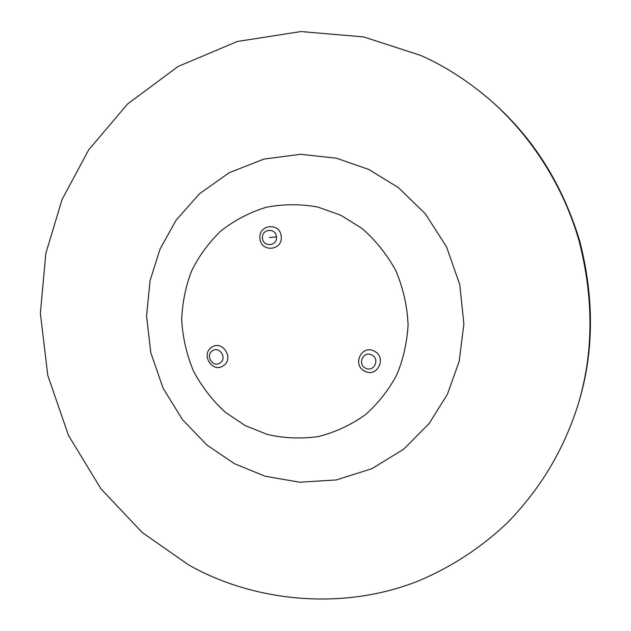 <?xml version="1.0" encoding="UTF-8"?>
<svg xmlns="http://www.w3.org/2000/svg" width="631" height="631" viewBox="0 0 631 631"><rect width="100%" height="100%" fill="white"/><g stroke="black" fill="none" stroke-linecap="round" stroke-linejoin="round"><path stroke-width="0.95" d="M371.769 354.977C363.456 350.45 357.036 364.19 365.57 368.181C373.86 372.74 380.351 358.976 371.769 354.977M374.199 351.112C361.555 344.25 351.822 365.12 364.781 371.178C377.37 378.119 387.253 357.193 374.199 351.112M220.164 362.904C227.507 358.092 219.272 345.591 212.276 350.915C204.98 355.734 213.16 368.188 220.164 362.904M223.461 365.625C234.637 358.313 222.096 339.297 211.472 347.413C200.39 354.732 212.805 373.647 223.461 365.625M262.472 238.1C262.969 247.51 277.545 246.303 276.473 236.909C275.952 227.46 261.376 228.737 262.472 238.1M259.948 238.368C260.698 252.652 282.846 250.846 281.229 236.554C280.432 222.183 258.268 224.155 259.948 238.368M340.914 215.289L318.016 207.11C301.208 203.931 284.005 203.971 266.4 207.228C249.221 212.521 233.785 220.661 220.077 231.64C207.907 243.795 198.402 256.943 191.564 271.085C185.837 285.74 182.54 301.799 181.681 319.262C182.611 337.12 186.587 354.504 193.599 371.391C202.267 387.331 212.876 400.977 225.433 412.343L245.23 425.578L267.213 434.404C283.524 438.245 300.506 438.987 318.158 436.628C335.582 432.203 351.506 424.75 365.933 414.267C378.892 402.428 389.146 389.319 396.702 374.94C403.099 359.93 406.892 343.303 408.091 325.06C407.318 306.327 403.209 288.115 395.755 270.431C386.495 253.836 375.177 239.796 361.808 228.319L340.914 215.289M368.764 169.439L336.418 158.207L300.64 154.295L263.924 159.075L229.274 172.681L199.412 193.82L176.144 220.156L160.037 249.032L150.068 280.669L146.558 315.973L150.809 352.753L163.106 388.239L182.517 419.718L207.126 445.186L234.551 463.73L265.107 476.231L299.717 482.218L336.276 479.939L371.904 468.699L403.635 449.217L429.175 423.496L447.434 394.233L459.202 361.318L463.88 323.948L459.786 284.66L446.511 246.808L425.231 213.672L398.35 187.581L368.764 169.439M420.759 55.425L363.622 36.913L300.987 31.55L237.406 41.457L178.092 66.46L127.58 103.989L88.671 149.87L62.051 199.53L45.811 253.473L40.376 313.307L47.798 375.453L68.503 435.445L101.015 488.899L142.275 532.548L188.464 564.792C249.474 599.687 338.358 612.598 418.14 581.056C451.693 567.024 482.171 546.888 507.821 522.326C540.964 488.055 563.097 450.629 577.46 406.609C593.574 354.89 594.126 299.733 579.124 241.137C563.144 184.757 529.661 134.064 489.009 99.012C467.043 80.374 444.287 65.845 420.759 55.425M489.009 99.012L490.539 100.337C532.477 136.659 562.197 183.534 579.708 240.955C594.552 298.92 594 353.494 578.059 404.676L577.46 406.609M276.473 236.909L269.461 237.508"/></g></svg>
